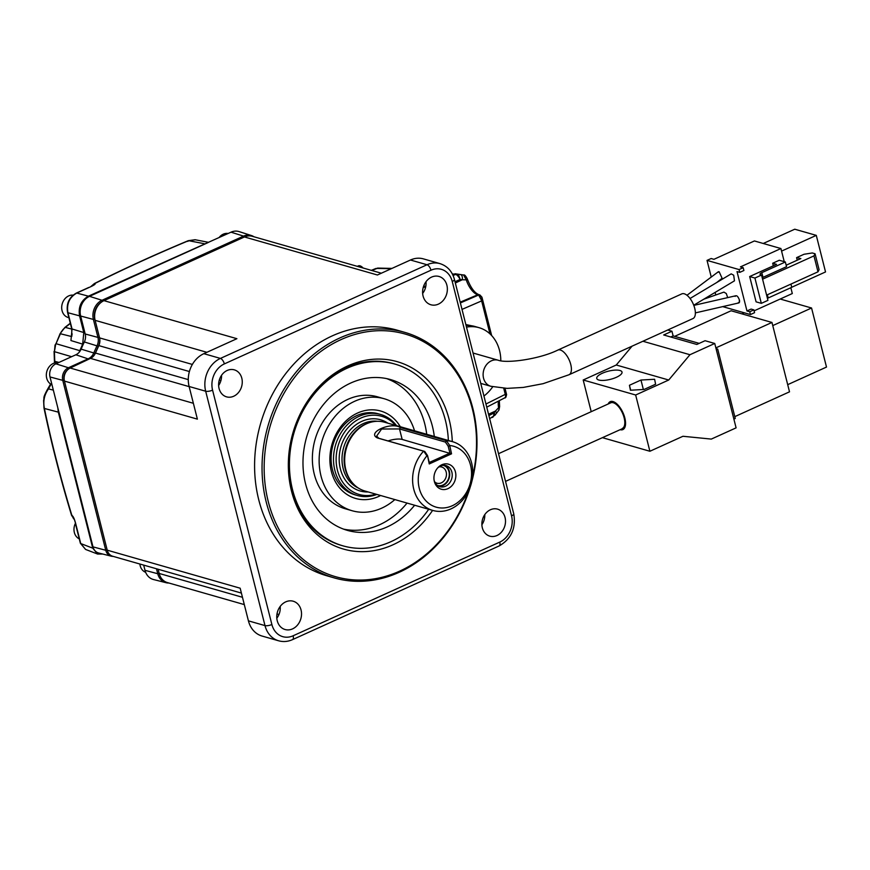<?xml version="1.0" encoding="UTF-8"?>
<svg xmlns="http://www.w3.org/2000/svg" width="870" height="870" viewBox="0 0 870 870"><rect width="100%" height="100%" fill="white"/><g stroke="black" fill="none" stroke-linecap="round" stroke-linejoin="round"><path stroke-width="1.3" d="M396.546 425.658A42.151 34.865 106 0 0 380.56 414.446L378.167 413.761A42.151 34.865 106 0 0 356.787 415.621A42.151 34.865 106 0 0 332.481 469.746A42.151 34.865 106 0 0 354.971 494.812L357.374 495.498A42.151 34.865 106 0 0 376.862 494.432M400.309 426.735A45.468 37.606 106 0 0 357.581 413.022A45.468 37.606 -74 0 0 331.361 471.409A45.468 37.606 -74 0 0 378.689 496.455A45.468 37.606 106 0 0 380.625 495.508M380.56 414.446A42.151 34.865 106 0 0 344.563 427.779A42.151 34.865 106 0 0 334.874 470.431A42.151 34.865 106 0 0 357.374 495.498M394.849 499.587A58.246 48.176 106 0 1 381.658 508.178A58.246 48.176 -74 0 1 352.111 510.733A58.246 48.176 -74 0 1 319.149 458.99A58.246 48.176 -74 0 1 354.612 401.298A58.246 48.176 106 0 1 384.159 398.732A58.246 48.176 106 0 1 414.533 430.813M384.159 398.732L377.395 396.796A58.246 48.176 106 0 0 347.848 399.363A58.246 48.176 -74 0 0 312.384 457.054A58.246 48.176 -74 0 0 345.346 508.798L352.111 510.733M407.04 503.067A78.43 64.869 106 0 1 379.581 524.751A78.43 64.869 -74 0 1 343.628 529.145M426.713 434.293A78.43 64.869 106 0 0 386.704 378.624M434.304 436.468A78.43 64.869 106 0 0 390.543 379.57A78.43 64.869 106 0 0 350.762 383.017A78.43 64.869 -74 0 0 302.999 460.698A78.43 64.869 -74 0 0 347.391 530.374A78.43 64.869 -74 0 0 387.172 526.926A78.43 64.869 106 0 0 414.631 505.242M428.703 509.265A94.525 78.18 106 0 1 390.913 541.695A94.525 78.18 -74 0 1 342.965 545.849A94.525 78.18 -74 0 1 289.46 461.872A94.525 78.18 -74 0 1 347.021 368.26A94.525 78.18 106 0 1 394.969 364.095A94.525 78.18 106 0 1 448.376 440.492M394.969 364.095L393.588 363.703A94.525 78.18 106 0 0 345.64 367.858A94.525 78.18 106 0 0 318.05 387.737M290.188 485.09A94.525 78.18 106 0 0 291.135 489.234A94.525 78.18 106 0 0 341.584 545.457L342.965 545.849M452.291 441.612A97.473 80.616 106 0 0 449.181 419.634A97.473 80.616 106 0 0 318.648 387.096A97.473 80.616 106 0 0 290.352 485.96A97.473 80.616 106 0 0 291.515 491.104A97.473 80.616 106 0 0 352.883 551.047A97.473 80.616 106 0 0 432.607 510.385M472.53 477.032A126.204 104.378 106 0 0 472.41 409.096A126.204 104.378 106 0 0 341.051 339.583A126.204 104.378 106 0 0 268.275 501.642A126.204 104.378 106 0 0 364.443 579.931A126.204 104.378 106 0 0 468.528 491.039M471.671 482.1A127.738 105.651 106 0 0 472.823 408.291A127.738 105.651 106 0 0 404.659 332.329A127.738 105.651 106 0 0 295.582 372.73A127.738 105.651 106 0 0 266.209 501.968A127.738 105.651 106 0 0 334.374 577.941A127.738 105.651 106 0 0 470.474 486.286M404.659 332.329L397.209 330.187A127.738 105.651 106 0 0 288.122 370.598A127.738 105.651 106 0 0 258.76 499.837A127.738 105.651 -74 0 0 326.924 575.799L334.374 577.941M490.43 509.755A14.05 11.625 -74 0 1 497.553 509.135A14.05 11.625 -74 0 1 505.503 521.619A14.05 11.625 -74 0 1 496.944 535.529A14.05 11.625 -74 0 1 489.821 536.148A14.05 11.625 -74 0 1 481.871 523.664A14.05 11.625 -74 0 1 490.43 509.755M285.73 601.866A14.725 12.169 -74 0 1 292.896 601.137A14.725 12.169 -74 0 1 301.531 614.111A14.725 12.169 -74 0 1 292.57 628.879A14.725 12.169 -74 0 1 284.805 629.434A14.725 12.169 -74 0 1 276.769 616.254A14.725 12.169 -74 0 1 285.73 601.866M227.179 370.468A14.05 11.625 -74 0 1 234.302 369.848A14.05 11.625 -74 0 1 242.262 382.332A14.05 11.625 -74 0 1 233.704 396.241A14.05 11.625 -74 0 1 226.57 396.861A14.05 11.625 -74 0 1 218.62 384.377A14.05 11.625 -74 0 1 227.179 370.468M431.563 277.117A14.725 12.169 -74 0 1 438.719 276.388A14.725 12.169 -74 0 1 447.365 289.362A14.725 12.169 -74 0 1 438.393 304.13A14.725 12.169 -74 0 1 430.628 304.685A14.725 12.169 -74 0 1 422.602 291.515A14.725 12.169 -74 0 1 431.563 277.117M484.786 514.605A14.05 11.625 -74 0 1 481.882 524.751M244.307 604.596L167.344 582.574A15.323 12.68 -74 0 1 159.167 573.45L158.101 569.241M241.392 593.079L112.665 556.235A10.223 8.45 -74 0 1 107.217 550.166L240.163 588.207L248.418 620.854A25.545 21.13 -74 0 0 262.055 636.046L278.617 640.788C283.283 642.071 287.916 641.679 292.505 639.635L499.119 545.958C511.277 538.965 516.16 528.242 513.746 513.811L454.434 279.444C452.204 271.32 447.387 266.046 439.981 263.621A25.545 21.13 106 0 0 427.029 264.752L220.414 358.418A25.545 21.13 106 0 0 205.679 391.228L264.991 625.595A25.545 21.13 106 0 0 278.617 640.788M212.574 390.141L271.875 624.508A20.434 16.9 106 0 0 293.157 635.763L499.771 542.097A20.434 16.9 106 0 0 511.549 515.856L452.248 281.478A20.434 16.9 106 0 0 430.976 270.222L224.362 363.899A20.434 16.9 106 0 0 212.574 390.141A5.111 1.653 165.8 0 1 205.679 391.228L189.116 386.487L197.381 419.133L64.434 381.093L107.217 550.166M64.434 381.093A10.223 8.45 -74 0 1 70.176 368.032L90.469 358.386A10.223 8.45 106 0 0 95.472 353.057L98.821 345.607A10.223 8.45 106 0 0 99.561 337.886L95.124 320.334A15.323 12.68 -74 0 1 103.954 300.65L236.901 338.691L203.841 353.677A25.545 21.13 -74 0 0 189.116 386.487M430.976 270.222A5.111 2.349 -114.4 0 0 427.029 264.752L410.455 260.01L377.406 274.996L244.459 236.955L103.954 300.65M244.459 236.955A15.323 12.68 -74 0 1 252.235 236.281L381.321 273.213M426.006 281.706A14.05 11.625 -74 0 1 422.646 293.451M410.455 260.01A25.545 21.13 -74 0 1 423.418 258.879L439.981 263.621M221.535 375.318A14.05 11.625 -74 0 1 218.631 385.464M280.183 606.444A14.05 11.625 -74 0 1 276.823 618.2M102.758 554.038L97.614 554.049L92.753 548.165L58.333 412.141L57.833 407.878L92.992 546.871L105.759 550.275L62.76 380.364A9.82 8.124 -74 0 1 68.425 367.749L88.392 358.701A10.625 8.787 106 0 0 93.851 352.839A153.522 126.977 -74 0 1 97.07 345.684A10.625 8.787 106 0 0 97.951 337.408L85.195 333.993A10.223 8.45 -74 0 1 84.346 341.964A153.925 127.303 106 0 0 81.117 349.142A10.223 8.45 -74 0 1 79.072 352.383L82.672 344.128L83.792 332.547L79.572 315.853C78.137 306.979 81.084 300.433 88.403 296.181L231.018 232.181A15.323 12.68 -74 0 1 239.109 231.605L251.419 235.542A14.931 12.343 -74 0 1 253.996 236.781M207.876 242.676L89.49 296.344A15.323 12.68 106 0 0 80.649 316.027L93.405 319.442A14.931 12.343 -74 0 1 102.018 300.27L102.769 301.259M85.195 333.993L80.649 316.027M95.015 319.877L94.841 319.192A13.855 11.462 -74 0 1 101.409 302.162M57.833 407.889L50.003 376.949A10.223 8.45 -74 0 1 55.897 363.823L75.864 354.775A10.223 8.45 106 0 0 79.072 352.383M64.347 380.723L64.228 380.092M92.992 546.871A10.223 8.45 106 0 0 98.658 553.005L111.197 556.169A9.82 8.124 -74 0 1 105.759 550.275L107.173 550.036A8.743 7.232 -74 0 0 107.401 550.808M159.96 575.766A13.855 11.462 -74 0 1 159.167 573.493L157.753 573.732A14.931 12.343 -74 0 0 166.029 582.693L168.9 583.009A14.931 12.343 -74 0 1 166.029 582.693L153.49 579.529A15.323 12.68 -74 0 1 144.996 570.318L143.68 565.108M55.767 343.824L54.418 351.665L71.612 356.7M61.27 331.818L56.017 343.693L79.746 350.643M61.737 331.285L62.988 329.556M72.156 333.939L71.525 336.527L60.095 333.678L64.837 327.479A2.556 0.935 51.5 0 1 65.304 327.424L63.292 329.241M92.22 286.012L89.164 287.437C94.112 285.219 96.015 283.903 94.884 283.489L91.654 286.099M93.884 284.316L94.884 283.489C124.247 268.776 155.491 254.508 188.594 240.685L195.424 239.794M79.572 315.853L67.936 312.732C66.479 303.858 69.426 297.301 76.767 293.06L89.164 287.437M82.672 344.128L70.938 340.562L72.047 328.98L67.936 312.732A2.556 0.826 165.8 0 1 67.566 312.439L71.688 328.686A2.556 0.826 -14.2 0 0 72.047 328.98L83.792 332.547M71.884 336.201L71.688 328.686M68.904 317.713L68.197 317.506A11.495 9.505 -74 0 1 62.064 310.677A11.495 9.505 -74 0 1 73.113 295.137M74.32 519.227L75.994 524.817C74.624 519.26 73.254 516.138 71.873 515.442C60.878 479.163 51.721 443.504 44.392 408.465C42.934 401.244 44.305 394.719 48.492 388.879L51.036 384.268M58.997 362.42L54.799 361.344L54.853 362.899M53.342 390.141L48.492 388.879L47.404 389.521L50.601 383.996M71.753 514.877L73.906 518.966L71.536 515.257C60.541 478.957 51.363 443.232 44 408.063L43.598 400.494C44.566 397.166 42.336 398.873 47.404 389.521M92.753 548.165L80.736 543.554L85.586 549.438L80.377 543.261A2.556 0.826 -14.2 0 0 80.736 543.554L75.994 524.817M498.532 453.694L610.74 402.832A14.05 6.46 65.6 0 1 619.647 408.106A14.05 6.46 65.6 0 1 624.801 422.472A14.05 6.46 65.6 0 1 622.344 428.421M145.649 572.308A11.495 9.505 -74 0 1 140.168 565.696A11.495 9.505 -74 0 1 139.874 564.021M79.268 538.878A11.495 9.505 -74 0 1 74.352 532.494A11.495 9.505 -74 0 1 75.375 523.392M51.972 384.736A11.495 9.505 -74 0 1 46.697 378.2A11.495 9.505 -74 0 1 58.301 362.736M219.044 237.608A11.495 9.505 -74 0 1 228.179 233.475M466.505 327.131A38.476 31.82 -74 0 1 479.011 327.664A38.476 31.82 -74 0 1 500.805 360.778M492.724 386.769A38.476 31.82 -74 0 1 483.937 396.024M425.669 287.013L423.233 287.404M465.994 325.119L471.083 325.685M479.011 327.664L474.868 326.478A38.476 31.82 106 0 0 466.092 325.489M465.852 324.543L471.518 325.75M504.904 388.314L506.547 394.795A2.556 0.826 -14.2 0 0 506.579 394.545L505.872 397.264L506.547 394.795L505.426 394.926L503.719 388.259M489.962 333.873L481.48 300.291L481.904 297.431L478.63 295.017L481.48 300.291M463.634 275.018C464.504 274.539 465.744 275.866 467.331 278.987C470.746 287.818 474.628 293.049 479 294.691L479.881 294.941L477.76 294.778L460.186 302.162M455.075 273.756L460.785 274.594A908.998 418.057 65.6 0 1 463.601 275.018L454.934 273.735M455.336 283L462.285 279.759L466.255 279.857L463.612 275.018M452.302 273.876A436.751 135.861 167.2 0 1 455.391 274.333C456.717 274.496 458.316 276.192 460.176 279.444L462.285 279.759A4.6 2.653 -81.6 0 0 460.382 274.539M391.913 268.417L378.135 268.112A4.6 2.675 -89.3 0 0 377.895 268.09L391.935 268.406M371.805 270.494L377.895 268.09A4.6 2.675 -89.3 0 0 376.873 268.428A436.751 135.861 167.2 0 1 391.174 268.754M498.956 410.074L498.608 407.693L495.498 411.01L496.574 413.119L498.956 410.074L499.619 406.584A2.556 1.077 -10.5 0 1 498.608 407.693A15.529 7.134 65.6 0 1 498.499 401.277M491.572 417.317C493.007 417.861 493.812 416.425 493.975 413A4.6 1.218 37.2 0 1 495.052 415.12L489.679 418.698M505.426 394.926C505.785 397.394 505.524 398.34 504.633 397.786M505.872 397.264L486.754 407.16M357.331 266.35L358.31 265.905A9.45 4.35 65.6 0 1 360.017 265.85A9.45 4.35 65.6 0 1 363.127 268.014M694.728 308.306A13.539 6.231 -114.4 0 0 681.819 293.875L557.855 350.077A13.539 6.231 -114.4 0 1 570.764 364.508A13.539 6.231 -114.4 0 1 569.034 374.742L692.998 318.54A13.539 6.231 -114.4 0 0 694.728 308.306M703.743 299.215L723.938 292.103L726.287 293.538L727.701 297.616M707.027 260.391L711.16 258.52L713.922 259.314L754.42 240.957L780.923 248.537L740.424 266.894L743.187 267.688L743.904 270.505L739.772 272.375L739.054 269.559L707.027 260.391L711.247 277.062M715.129 292.407L715.782 294.974M722.709 306.621L750.44 314.559L749.733 311.754L746.971 310.96L751.104 309.089L753.866 309.872L749.733 311.754M739.772 272.375L737.01 271.581L746.971 310.96M739.304 302.347L738.086 302.869L739.304 302.347L739.337 299.78C737.858 296.083 736.466 294.952 735.15 296.387M693.814 305.392L735.77 295.767M739.337 299.78A3.828 1.762 65.6 0 1 738.902 302.88A3.828 1.762 65.6 0 1 738.858 302.901L738.902 302.88M693.738 305.207L734.465 280.836L733.693 275.203L731.191 273.865L690.051 298.486M716.782 282.478L722.1 278.269L719.164 271.788L717.739 272.408L719.164 271.788A3.828 1.762 65.6 0 0 718.348 271.777L718.272 271.81A3.828 1.762 65.6 0 1 718.348 271.777M743.187 267.688L739.054 269.559M790.841 287.72L792.309 293.538L754.116 310.851M753.866 309.872L754.573 312.689L750.44 314.559M780.923 248.537L784.251 261.674M779.281 260.26L772.669 263.251L776.54 264.36L749.679 276.54L754.921 278.041L761.533 275.04L760.706 274.8A4.089 1.316 165.8 0 1 760.054 274.311A4.089 1.316 165.8 0 1 761.805 272.669L785.36 261.99L779.281 260.26M773.321 265.818L772.669 263.251M781.575 251.104L816.288 235.368L794.745 229.212L763.262 243.48M816.288 235.368L825.532 271.94L791.743 287.252M785.36 261.99L786.545 266.677L762.99 277.356A4.089 1.316 165.8 0 0 762.218 277.758M762.577 279.183L813.961 255.889L815.059 253.757L812.297 252.963L804.021 254.268L796.583 257.64L800.868 258.553L786.175 265.219M797.235 260.206L796.583 257.64M761.533 275.04L767.938 300.357L761.326 303.347L756.084 301.846L749.679 276.54M766.611 295.115L817.996 271.821L813.961 255.889M817.996 271.821L819.083 269.689L815.059 253.757M767.438 298.388A4.089 1.316 165.8 0 1 768.21 297.986L791.765 287.307L790.95 284.088M761.326 303.347L754.921 278.041M395.589 425.387A40.672 33.647 106 0 0 353.622 422.45A40.672 33.647 106 0 0 337.451 470.278A40.672 33.647 106 0 0 375.916 494.16M452.53 441.677L384.605 422.244A35.768 29.58 106 0 0 364.682 424.69A35.768 29.58 106 0 0 345.836 469.746A35.768 29.58 106 0 0 349.316 478.402A35.768 29.58 106 0 0 364.921 491.017L432.847 510.451A35.768 29.58 106 0 0 450.986 508.885A35.768 29.58 106 0 0 471.616 462.96A35.768 29.58 106 0 0 452.53 441.677A35.768 29.58 106 0 0 446.549 440.742L445.386 442.069L399.504 428.932L381.604 429.019L376.634 436.109L378.841 438.306L423.625 451.117M423.668 451.073L426.898 455.858A31.679 26.198 106 0 0 421.635 494.66A31.679 26.198 106 0 0 452.248 505.764A31.679 26.198 106 0 0 471.518 472.051A31.679 26.198 106 0 0 449.736 445.505L451.541 453.825L429.236 463.949L427.507 455.499L424.723 451.432L423.581 451.16A35.768 29.58 106 0 0 413.761 489.179A35.768 29.58 106 0 0 432.847 510.451M423.581 451.16L377.471 437.969C366.226 432.694 391.108 421.461 400.439 427.551L446.549 440.742M455.434 471.921A13.028 10.777 106 0 0 437.991 467.571A13.028 10.777 106 0 0 434.206 480.795A13.028 10.777 106 0 0 434.358 481.48A13.028 10.777 106 0 0 447.919 488.657A13.028 10.777 106 0 0 455.434 471.921M445.386 442.069L448.159 446.125L449.931 453.107L429.269 462.481L429.236 463.949M429.269 462.481L427.507 455.499M451.541 453.825L402.168 439.437A12.778 4.132 -14.2 0 0 388.042 440.938M448.159 446.125L449.551 445.951M449.736 445.505L446.44 440.742M434.097 480.186A10.984 9.081 -74 0 1 434.097 480.164A10.984 9.081 106 0 0 439.959 486.711A10.984 9.081 106 0 0 449.344 483.241A10.984 9.081 106 0 0 451.867 472.127A10.984 9.081 -74 0 0 446.005 465.591A10.984 9.081 -74 0 0 437.566 468.049M444.722 465.341A10.984 9.081 -74 0 1 449.366 471.409A10.984 9.081 106 0 1 438.741 486.243M443.232 465.33A10.473 8.667 -74 0 1 448.953 471.594A10.473 8.667 -74 0 1 442.906 485.047A10.473 8.667 -74 0 1 437.469 485.471M438.98 466.896A8.428 6.971 -74 0 1 441.688 467.016A8.428 6.971 -74 0 1 446.19 472.029A8.428 6.971 -74 0 1 441.329 482.85A8.428 6.971 -74 0 1 437.055 483.231A8.428 6.971 -74 0 1 434.685 481.893M632.055 346.173L616.254 365.008L583.194 379.994L591.208 411.684M667.703 330.013L671.944 331.231L663.679 334.972L696.816 344.455L705.081 340.714L714.748 343.476L689.953 354.721L668.715 380.016L635.655 395.002L649.89 451.258L682.95 436.272L711.301 439.089L736.096 427.855L714.748 343.476M642.908 341.257L689.953 354.721M671.944 331.231L673.13 335.918L670.748 336.994M699.197 343.378L673.13 335.918M602.518 437.697L649.89 451.258M583.194 379.994L635.655 395.002M608.173 403.995A15.323 7.047 65.6 0 1 610.218 401.668A15.323 7.047 65.6 0 1 612.98 401.559A15.323 7.047 65.6 0 1 624.029 415.349A15.323 7.047 65.6 0 1 622.876 429.584A15.323 7.047 65.6 0 1 620.158 429.704M616.254 365.008L668.715 380.016M602.344 373.252A13.028 4.209 -14.2 0 0 596.755 378.461A13.028 4.209 -14.2 0 0 616.428 377.275A13.028 4.209 -14.2 0 0 622.017 372.066A13.028 4.209 -14.2 0 0 602.344 373.252M655.599 384.225L654.61 379.266L640.972 380.038L629.445 385.269L630.435 390.228L644.072 389.455L655.599 384.225M640.972 380.038L643.365 389.499M629.445 385.269L630.696 390.217M733.878 419.09L735.259 418.47L717.696 349.098L716.043 348.62M715.858 347.891L771.962 322.455L789.514 391.826L734.791 416.643M771.962 322.455L731.104 310.764L674.652 336.353M717.696 349.098L716.325 349.718M772.756 325.597L811.558 308.002L826.5 367.064L787.709 384.66M780.194 299.03L811.558 308.002M741.914 313.853L744.252 312.787M538.236 466.548L624.747 427.616M452.248 281.478A5.111 1.653 -14.2 0 0 454.434 279.444M224.362 363.899A5.111 2.349 -114.4 0 0 220.414 358.418L203.841 353.677M271.875 624.508A5.111 1.653 165.8 0 1 264.991 625.595L248.418 620.854M293.157 635.763A5.111 2.349 65.6 0 1 292.505 639.635M499.771 542.097A5.111 2.349 65.6 0 1 499.119 545.958M511.549 515.856A5.111 1.653 -14.2 0 0 513.746 513.811M95.124 320.334L206.864 352.306M192.368 364.443L99.561 337.886M220.926 380.549L219.283 380.081M189.399 371.533L98.821 345.607M188.279 379.614L95.472 353.057M189.149 386.628L90.469 358.386M70.176 368.032L193.368 403.288M159.167 573.45L242.458 597.288M279.27 607.815L280.26 608.108M89.49 296.344L102.018 300.27L243.546 236.107L231.018 232.181M244.274 237.031L243.546 236.107A14.931 12.343 -74 0 1 251.419 235.542L254.029 236.792M99.376 337.168L97.951 337.408L93.405 319.442L94.873 319.181M81.117 349.142L95.2 353.394A152.446 126.085 -74 0 1 98.386 346.282L84.346 341.964M98.495 346.336L98.386 346.282A11.691 9.668 106 0 0 99.365 337.168M94.46 354.873A11.691 9.668 106 0 0 95.2 353.394L95.298 353.437M88.881 359.136L75.864 354.775M55.897 363.823L68.425 367.749L69.132 368.619M67.468 369.978A8.743 7.232 -74 0 0 64.173 380.125L62.76 380.364L50.003 376.949M113.133 556.376A9.82 8.124 -74 0 1 111.197 556.169L113.176 556.387M144.996 570.318L157.753 573.732L156.502 568.784M55.43 345.107L60.095 333.678M70.361 323.455A398.036 329.208 106 0 0 65.304 327.424L71.775 329.077M204.189 243.687L188.594 240.685L187.898 241.381M88.403 296.181L76.767 293.06A2.556 1.174 65.6 0 0 76.353 293.092A2.556 1.174 65.6 0 1 76.353 293.092L76.353 293.092C69.056 297.279 66.131 303.728 67.566 312.439M44.185 407.562L44.392 408.465L58.333 412.141M54.495 362.997L54.429 361.094A2.556 0.544 -2.8 0 0 54.788 361.344A398.036 329.208 106 0 1 54.418 351.665L55.071 344.944M425.767 286.545A2.556 2.11 -74 0 0 424.875 286.698L423.57 286.328M505.263 394.36L485.96 404.017M462.013 309.394L481.621 300.911M478.63 295.017L460.382 302.923M479 294.691A2.556 2.11 106 0 0 477.76 294.778A15.529 7.134 65.6 0 1 466.255 279.857A2.556 0.566 162.4 0 0 467.331 278.987M455.01 281.684L460.176 279.444L458.283 274.235M453.031 275.366L457.044 274.05M488.548 414.25L495.498 411.01L493.975 413L488.886 415.555M491.517 335.428L481.904 297.431A2.556 0.826 165.8 0 0 481.947 297.181L491.659 335.57M505.013 388.324L506.579 394.545A2.556 0.826 -14.2 0 0 506.438 394.349M480.74 383.387L490.789 386.269A13.539 11.201 -74 0 1 483.557 378.211A13.539 11.201 -74 0 1 486.678 364.508A13.539 11.201 -74 0 1 498.238 360.234L473.062 353.024M761.805 272.669L762.99 277.356M768.21 297.986L767.394 294.767M387.857 423.179A37.04 30.635 106 0 0 352.056 428.04A37.04 30.635 106 0 0 340.387 468.952A37.04 30.635 106 0 0 368.173 491.952M377.482 421.297A34.996 28.949 106 0 0 343.15 468.517A34.996 28.949 106 0 0 358.386 488.059M368.26 423.07A34.996 28.949 106 0 0 345.26 469.126A34.996 28.949 106 0 0 351.491 481.675M364.682 424.69L364.084 425.017A35.159 29.08 106 0 0 345.553 469.3A35.159 29.08 106 0 0 348.979 477.815L349.316 478.402M377.471 437.969L378.841 438.306M400.439 427.551L399.504 428.932L402.168 439.437M277.008 613.948L278.965 614.503M64.837 327.479L70.296 323.205M90.904 286.502L94.384 283.555C123.757 268.83 155.056 254.54 188.257 240.685L195.108 239.728M195.141 239.739L208.615 242.338M88.751 287.47L76.353 293.092M54.429 361.094L54.06 351.415M73.95 519.053L73.352 518.52M80.377 543.261L75.636 524.523M505.535 481.382L540.455 465.548M97.614 554.049L85.586 549.438M376.003 268.438L371.316 270.352M496.574 413.119L495.052 415.12M499.347 400.852L499.619 406.584M479.881 294.941L481.947 297.181M423.723 285.925L425.778 286.513M498.238 360.234C506.786 363.562 539.215 359.256 557.855 350.077M490.789 386.269L507.101 388.379L523.305 387.422L543.097 383.681L569.034 374.742M738.695 302.956L695.38 312.896M718.098 271.918L686.985 295.267M613.731 402.886L614.818 402.386"/></g></svg>
